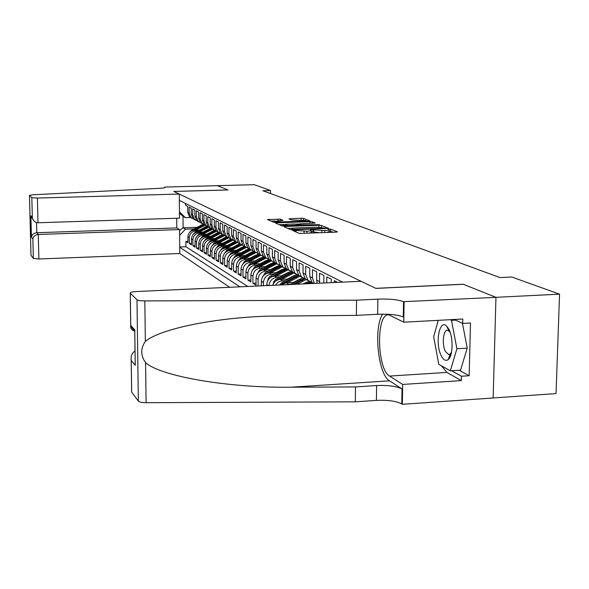 <?xml version="1.0" encoding="UTF-8"?>
<svg xmlns="http://www.w3.org/2000/svg" width="589" height="589" viewBox="0 0 589 589"><rect width="100%" height="100%" fill="white"/><g stroke="black" fill="none" stroke-linecap="round" stroke-linejoin="round"><path stroke-width="0.88" d="M293.499 230.27L292.556 230.49L298.763 233.2L301.303 233.391L336.083 232.132L337.438 231.852L330.628 229.136L327.926 229.202L329.082 229.71C329.339 230.152 327.889 230.446 324.738 230.593L311.242 229.636L310.278 229.828L311.375 230.328C311.625 230.778 310.145 231.079 306.943 231.227L293.499 230.27M280.29 219.16L267.516 219.55L273.657 222.237L276.013 222.406L310.182 221.044L303.504 218.386L301.17 218.224L288.949 218.836L291.724 219.984L306.022 220.5L302.503 221.162L280.909 221.898L274.459 221.368L283.007 220.315L280.29 219.16L280.283 220.61M228.031 189.96L217.348 185.682L254.286 184.696L270.535 190.519L262.893 190.733L499.951 277.566L511.775 277.021L559.55 294.154L495.901 297.327L463.197 284.222L375.767 288.338L173.88 191.454L228.031 189.96M285.363 226.463L284.031 226.772L290.657 229.658L293.138 229.843L328.64 228.363L321.38 225.469L318.929 225.3L285.363 226.463L285.356 227.347M281.976 225.874L275.571 223.069L276.94 222.811L309.866 221.692L312.258 221.854L315.248 223.054L300.508 223.768L299.16 224.026L301.126 224.851L319.371 224.681L281.976 225.874M187.957 241.321L185.888 241.394L187.965 242.697L187.92 236.83L189.319 237.676C189.68 233.737 191.786 231.514 195.644 230.984L197.654 230.91M191.477 243.493L189.363 243.566L191.484 244.891L191.447 238.957L192.875 239.826C193.244 235.85 195.371 233.597 199.273 233.06L201.305 232.986M195.084 245.709L192.92 245.79L195.092 247.144L195.055 241.144L196.52 242.035C196.888 238.008 199.045 235.725 202.984 235.188L205.046 235.107M198.773 247.976L196.557 248.057L198.78 249.449L198.743 243.382L200.245 244.288C200.621 240.216 202.8 237.912 206.791 237.36L208.881 237.286M202.55 250.296L200.282 250.384L202.557 251.805L202.52 245.665L204.059 246.6C204.442 242.484 206.651 240.143 210.678 239.583L212.798 239.509M206.415 252.674L204.096 252.769L206.43 254.22L206.393 248.013L207.969 248.963C208.359 244.796 210.59 242.432 214.661 241.865L216.811 241.784M210.383 255.111L207.998 255.206L210.391 256.694L210.361 250.413L211.974 251.385C212.364 247.174 214.624 244.774 218.747 244.199L220.927 244.118M214.44 257.607L212.003 257.702L214.448 259.234L214.418 252.872L216.075 253.874C216.472 249.603 218.762 247.181 222.929 246.592L225.138 246.511M218.6 260.161L216.097 260.264L218.607 261.833L218.585 255.39L220.279 256.421C220.684 252.099 222.995 249.64 227.221 249.051L229.46 248.963M222.863 262.782L220.301 262.885L222.87 264.49L222.848 257.975L224.586 259.027C225.005 254.654 227.347 252.166 231.617 251.562L233.892 251.474M227.244 265.47L224.608 265.58L227.244 267.222L227.229 260.625L229.011 261.707C229.43 257.275 231.801 254.757 236.123 254.146L238.435 254.05M231.727 268.223L229.025 268.341L231.735 270.027L231.72 263.342L233.546 264.454C233.973 259.97 236.38 257.415 240.754 256.789L243.102 256.694M236.336 271.05L233.561 271.168L236.336 272.906L236.329 266.132L238.206 267.273C238.641 262.731 241.07 260.139 245.503 259.506L247.888 259.41M241.063 273.951L238.214 274.076L241.063 275.858L241.056 268.996L242.985 270.167C243.426 265.565 245.893 262.944 250.377 262.296L252.799 262.201M245.922 276.933L242.992 277.058L245.922 278.884L245.915 271.941L247.895 273.141C248.352 268.474 250.848 265.816 255.39 265.16L257.842 265.057M250.907 279.989L247.895 280.121L250.907 281.998L250.907 274.96L252.939 276.197C253.403 271.47 255.935 268.775 260.529 268.105L263.033 268.002M256.031 283.132L252.939 283.272L256.031 285.201L256.038 278.067L258.129 279.333C258.6 274.548 261.163 271.809 265.823 271.131L268.363 271.021M337.556 282.367L334.302 280.71L334.28 282.514M331.239 282.654L331.268 279.179L326.799 276.911L326.748 282.853M323.81 282.992L323.869 275.424L319.547 273.237L319.599 283.184M317.184 283.294L316.646 280.121L316.713 271.794L312.523 269.674L312.464 277.92L314.305 283.427M313.127 283.478L312.067 282.543L309.726 276.477L309.777 268.282L305.72 266.228L305.669 274.349L308.003 280.357L312.391 282.72M308.732 281.034L305.33 278.921L303.011 272.95L303.063 264.873L299.131 262.885L299.087 270.881L301.384 276.808L305.72 279.134M302.128 277.485L298.8 275.416L296.51 269.526L296.547 261.575L292.74 259.646L292.704 267.524L294.979 273.362L299.249 275.659M295.722 274.047L292.468 272.015L290.208 266.206L290.237 258.38L286.541 256.502L286.512 264.27L288.757 270.02L292.969 272.287M289.516 270.712L286.32 268.709L284.089 262.988L284.112 255.273L280.526 253.454L280.504 261.104L282.72 266.78L286.88 269.011M283.486 267.472L280.357 265.506L278.148 259.867L278.17 252.261L274.688 250.494L274.673 258.034L276.859 263.629L280.968 265.83M277.633 264.328L274.562 262.392L272.383 256.833L272.398 249.338L269.018 247.623L269.004 255.059L271.168 260.574L275.225 262.746M271.949 261.28L268.937 259.374L266.78 253.888L266.795 246.496L263.511 244.825L263.497 252.158L265.639 257.599L269.637 259.749M266.427 258.306L263.474 256.436L261.339 251.024L261.347 243.736L258.151 242.116L258.144 249.346L260.264 254.713L264.211 256.833M261.052 255.42L258.159 253.579L256.046 248.241L256.053 241.048L252.946 239.473L252.946 246.607L255.037 251.901L258.939 253.999M255.832 252.615L252.983 250.804L250.899 245.532L250.899 238.435L247.881 236.903L247.881 243.942L249.95 249.169L253.8 251.238L250.642 252.519L251.562 253.012L240.15 259.432M250.752 249.883L247.954 248.102L245.893 242.896L245.893 235.894L242.948 234.407L242.955 241.35L245.002 246.511L248.808 248.558M245.804 247.225L243.058 245.466L241.019 240.334L241.011 233.421L238.147 231.97L238.155 238.832L240.179 243.92L243.942 245.944M240.989 244.641L238.287 242.904L236.277 237.838L236.263 231.013L233.472 229.6L233.487 236.373L235.49 241.402L239.208 243.397M236.299 242.116L233.649 240.408L231.654 235.409L231.639 228.672L228.922 227.295L228.937 233.98L230.917 238.943L234.591 240.916M231.727 239.664L229.121 237.978L227.148 233.038L227.133 226.39L224.483 225.042L224.505 231.646L226.463 236.55L230.093 238.501M227.273 237.271L224.711 235.607L222.76 230.726L222.738 224.159L220.153 222.848L220.176 229.371L222.119 234.216L225.705 236.145M222.929 234.93L220.411 233.303L218.482 228.48L218.453 221.987L215.935 220.713L215.964 227.155L217.878 231.941L221.427 233.848M218.696 232.655L216.215 231.05L214.308 226.279L214.278 219.874L211.819 218.629L211.849 224.991L213.748 229.717L217.253 231.602M214.565 230.439L212.121 228.849L210.229 224.137L210.199 217.805L207.807 216.59L207.836 222.878L209.713 227.553L213.181 229.416M196.549 236.844L198.596 234.474L210.523 228.26L208.131 226.699L206.26 222.046L206.224 215.788L203.882 214.602L203.919 220.816L205.782 225.44L209.213 227.28M206.599 226.154L204.228 224.608L202.38 220.006L202.344 213.822L200.061 212.666L200.098 218.806L201.939 223.378L205.325 225.197M202.756 224.085L200.422 222.561L198.589 218.011L198.552 211.9L196.321 210.774L196.358 216.84L198.184 221.361L201.541 223.165M199.001 222.068L196.704 220.566L194.893 216.067L194.849 210.023L192.669 208.918L192.713 214.919L194.517 219.388L197.838 221.169M195.334 220.095L193.074 218.615L191.278 214.168L191.234 208.189L189.106 207.114L189.143 213.049L190.932 217.466L185.395 217.643L183.002 216.34L183.091 227.788L185.483 229.18L194.083 228.885M187.92 236.83C188.281 232.913 190.38 230.689 194.215 230.166L199.34 229.99M191.447 238.957C191.808 235.004 193.928 232.758 197.808 232.221L203.036 232.037M195.055 241.144C195.423 237.139 197.565 234.864 201.49 234.326L206.82 234.142M198.743 243.382C199.119 239.325 201.291 237.028 205.259 236.483L210.693 236.285M202.52 245.665C202.903 241.571 205.097 239.244 209.11 238.685L214.654 238.486M206.393 248.013C206.776 243.861 208.999 241.512 213.056 240.945L218.718 240.739M210.361 250.413C210.752 246.217 212.997 243.831 217.098 243.257L222.878 243.043M214.418 252.872C214.816 248.624 217.091 246.209 221.243 245.628L227.14 245.407M218.585 255.39C218.99 251.091 221.287 248.646 225.491 248.057L231.514 247.829M222.848 257.975C223.26 253.623 225.594 251.15 229.843 250.553L235.998 250.31M227.229 260.625C227.648 256.222 230.004 253.712 234.304 253.101L240.599 252.858M231.72 263.342C232.147 258.88 234.532 256.34 238.891 255.722L245.318 255.471M236.329 266.132C236.763 261.612 239.178 259.042 243.588 258.416L250.163 258.144M241.056 268.996C241.497 264.424 243.949 261.81 248.411 261.17L255.14 260.898M245.915 271.941C246.364 267.303 248.852 264.66 253.366 264.005L260.25 263.725M250.907 274.96C251.363 270.263 253.881 267.583 258.461 266.92L265.506 266.626M279.885 270.528L280.327 270.513M256.038 278.067C256.502 273.303 259.057 270.587 263.688 269.917L270.903 269.607M263.452 285.746L263.46 282.565C263.938 277.706 266.537 274.93 271.257 274.246L273.841 274.135M285.606 273.62L286.151 273.598M261.302 285.842L261.31 281.262C261.781 276.432 264.373 273.671 269.063 272.987L276.462 272.67M268.952 285.488C269.615 280.769 272.251 278.082 276.852 277.448L279.481 277.331M291.503 276.801L292.151 276.771M266.729 285.591L266.729 284.546C267.215 279.65 269.836 276.852 274.599 276.153L282.175 275.821M275.652 285.186C277.264 282.47 279.576 280.982 282.61 280.739L285.282 280.622M297.57 280.069L298.336 280.033M272.729 285.319C274.099 281.748 276.616 279.782 280.29 279.407L288.058 279.061M285.849 284.723L291.253 284.008M303.814 283.434L304.704 283.39M280.946 284.943L286.144 282.764L294.117 282.403M176.722 218.254L176.803 227.914L179.586 229.577L179.785 253.498L229.644 287.285M179.733 247.27L239.929 286.814M342.614 282.131L179.343 200.356M185.601 203.492L185.616 205.34L187.7 206.4L187.744 212.305L189.525 216.708L191.749 218.173M258.122 285.989L258.129 279.333M252.939 283.272L252.939 276.197M247.895 280.121L247.895 273.141M242.992 277.058L242.985 270.167M238.214 274.076L238.206 267.273M233.561 271.168L233.546 264.454M229.025 268.341L229.011 261.707M224.608 265.58L224.586 259.027M220.301 262.885L220.279 256.421M216.097 260.264L216.075 253.874M212.003 257.702L211.974 251.385M207.998 255.206L207.969 248.963M204.096 252.769L204.059 246.6M200.282 250.384L200.245 244.288M196.557 248.057L196.52 242.035M192.92 245.79L192.875 239.826M189.363 243.566L189.319 237.676M185.888 241.394L185.925 246.739L247.8 286.46M196.962 227.31L183.091 227.788L179.593 230.461M493.148 397.958L556.045 393.592L559.55 294.154M270.528 193.531L270.535 190.519M194.215 219.226L189.525 216.708M179.439 211.834L185.395 217.643M185.483 229.18L179.63 235.364M185.925 246.739L179.726 246.975M179.446 213.137L183.002 216.34M298.991 233.266L301.494 233.384M309.188 233.104L311.367 232.353L311.375 230.579M319.312 232.736L311.367 231.646M326.954 232.464L329.067 231.72L329.082 229.96M333.322 232.228L329.074 231.013M293.175 228.164L287.675 228.355M292.696 229.29L325.297 228.171L316.426 227.221L296.105 227.936C292.924 228.083 291.445 228.377 291.665 228.812L292.696 229.29L292.689 229.85M279.215 224.667L283.603 224.512M296.341 224.078L299.146 223.982M286.512 224.247L282.845 224.954L289.464 225.506L298.594 224.976L296.642 224.151L294.235 223.982L286.512 224.247M274.982 220.993L271.095 221.125M441.242 355.749C443.488 360.1 445.829 361.351 448.266 359.504C453.015 355.97 453.42 337.578 448.906 329.28L446.565 325.997C439.298 318.664 434.91 343.858 441.242 355.749M450.202 332.454L449.098 331.084L447.463 330.311C443.178 329.634 441.757 344.602 445.424 351.449L448.7 354.585L450.261 353.982L451.542 352.112M450.158 356.75L449.679 355.594M462.439 323.309L467.239 348.136L460.546 370.164L450.335 370.82L438.761 364.311L433.659 336.731L438.282 320.335M450.114 319.694L451.491 320.342L456.902 348.754L450.335 370.82M455.636 320.121L451.491 320.342M467.239 348.136L456.902 348.754M356.551 300.184L356.367 315.373L266.442 316.183C211.053 318.178 159.214 329.457 145.336 341.451C140.491 348.364 140.58 355.462 145.593 362.736C161.445 376.673 229.857 388.114 291.305 387.201L355.513 386.936L376.621 385.552C388.129 385.088 396.603 386.222 402.037 388.946L401.772 403.921L402.339 404.304L493.148 397.995L495.96 297.357L463.359 284.281L375.907 288.404L361.086 281.292L136.928 291.511C132.216 291.805 129.992 292.38 130.25 293.234L136.994 299.779C138.01 300.5 140.631 300.876 144.835 300.913L356.551 300.184L377.866 299.131C389.491 298.778 398.054 299.624 403.546 301.664L495.96 297.357M355.513 386.936L355.329 401.831L376.408 400.387C387.901 399.902 396.353 401.08 401.772 403.921M403.546 301.664L403.281 316.948C397.796 314.784 389.255 313.893 377.652 314.268L356.367 315.373M130.287 293.27L130.736 325.422L134.763 329.84L135.242 365.364L131.222 360.402L131.664 392.06L138.334 401.116L136.994 299.779M145.593 362.736L146.087 402.699L355.329 401.831M404.12 301.936L403.767 322.19L462.792 319.017L462.682 323.42L454.252 319.474M459.221 370.253L469.161 375.738L470.478 322.993L462.682 323.42M469.161 375.738L461.401 376.238L461.297 380.59L402.685 384.44L402.339 404.304M403.767 322.19L388.718 314.813C375.944 312.847 376.813 369.288 389.601 376.077L402.685 384.44M382.622 314.143C373.345 327.904 378.079 374.611 389.528 380.833L402.037 388.946M146.087 402.699C141.934 402.648 139.343 402.118 138.334 401.116M131.664 392.06L131.619 391.427M461.297 380.59L446.911 372.417L441.375 365.784M436.788 325.629L438.201 320.335M451.586 370.739L461.401 376.238M448.155 327.955L447.934 328.758M449.643 355.682L450.121 356.831M130.736 325.422L130.625 326.409C130.692 328.758 132.061 330.341 134.741 331.173M134.763 329.84L134.756 331.901M135.242 365.364L135.161 362.183M131.222 360.402L131.185 360.144C130.729 356.058 132.002 353.017 135.014 351.007M179.292 194.053L37.394 198.044L37.99 222.767L179.49 218.166L179.292 194.053L173.836 191.432L227.972 189.938L217.334 185.675L164.765 187.081L164.773 187.655M179.785 253.498L38.874 258.991L33.359 258.461L30.981 255.236L29.465 195.371L32.719 194.797L156.38 188.495C162.292 188.281 165.2 187.869 165.097 187.265L164.765 187.081M33.359 258.461L32.866 238.92L31.423 237.131L30.886 215.81L32.329 217.4L31.835 197.668L29.479 195.379L30.989 255.243M179.586 229.577L38.278 234.466L38.874 258.991M31.835 197.668L37.394 198.044M176.803 227.914L36.776 232.714L38.278 234.466C35.237 234.849 33.433 236.336 32.866 238.92M31.423 237.131C31.983 234.569 33.764 233.097 36.776 232.714L36.525 222.583M30.886 215.81L33.264 220.036M32.329 217.4L32.491 218.247C33.514 221.147 35.347 222.657 37.99 222.767M310.918 283.581L312.788 282.934M303.791 283.905L309.115 281.328M308.04 283.707L311.139 282.389M310.241 282.013L306.39 283.788M302.908 283.942L307.244 282.035M297.025 284.215L306.376 279.488M290.34 284.516L302.753 277.949M294.471 284.325L304.874 278.936M303.931 278.59L292.873 284.399M293.351 282.433L300.758 278.722M287.535 282.698L300.154 276.145M279.488 285.01L281.814 282.558L296.598 274.658M284.848 282.926L298.822 275.571M297.82 275.254L282.926 283.199L281.144 284.767M287.403 279.09L294.448 275.512M281.667 279.348L294.11 272.898M273.193 284.178L273.782 281.63L275.711 279.451L290.635 271.463M279.083 279.554L292.983 272.287M291.908 272.015L277.147 279.863L275.497 281.27M281.63 275.843L288.323 272.405M275.969 276.094L288.242 269.74M267.634 280.762L268.231 278.369L269.799 276.462L284.862 268.348M273.473 276.285L287.145 269.151M286.195 268.856L283.044 270.182L270.005 277.875M276.02 272.692L282.359 269.387M270.432 272.928L282.536 266.677M262.245 277.456L265.05 272.869L279.267 265.315M268.017 273.105L281.468 266.103M280.681 265.779L277.434 267.119L264.667 274.584M270.557 269.622L276.558 266.456M265.043 269.858L276.94 263.71M257.003 274.216L259.771 269.821L273.841 262.355M262.716 270.02L275.947 263.136M275.299 262.79L271.971 264.144L259.491 271.382M265.249 266.633L270.903 263.614M259.808 266.861L271.441 260.839M251.908 271.073L254.632 266.854L268.584 259.477M257.548 267.016L270.579 260.25M269.939 259.911L266.662 261.251L254.448 268.267M260.088 263.732L265.381 260.868M254.706 263.953L266.095 258.041M246.96 268.01L249.626 263.96L263.489 256.664M252.526 264.093L265.352 257.445M264.733 257.113L249.552 265.241M255.052 260.905L259.933 258.232M249.743 261.118L260.912 255.309M242.138 265.028L244.759 261.148L258.564 253.918M247.63 261.251L260.264 254.713L258.159 253.579M259.661 254.389L244.788 262.296M250.156 258.151L254.374 255.81M244.914 258.357L255.876 252.652M237.441 262.127L240.017 258.409L250.642 252.519M242.859 258.483L255.206 252.077M254.72 251.731L251.562 253.012M240.202 255.67L250.98 250.06M232.869 259.3L235.394 255.736L249.007 248.661M238.206 255.781L250.296 249.508M249.905 249.147L235.644 256.649M235.615 253.049L246.224 247.527M228.414 256.546L230.888 253.137L244.339 246.158M233.678 253.16L245.517 246.997M245.134 246.651L231.249 253.933M231.138 250.502L241.6 245.053M224.078 253.866L226.5 250.597L239.789 243.713M229.261 250.597L240.872 244.553M240.481 244.214L226.979 251.289M226.78 248.013L237.102 242.639M219.852 251.253L222.215 248.124L235.35 241.328M224.954 248.102L236.351 242.16M235.953 241.836L222.811 248.713M222.524 245.584L232.721 240.283M215.721 248.698L218.04 245.709L230.976 239.009M220.75 245.665L231.956 239.826M231.543 239.517L218.762 246.202M218.372 243.213L228.458 237.978M211.701 246.209L213.962 243.353L226.669 236.763M216.642 243.294L227.671 237.544M227.251 237.249L214.808 243.75M214.322 240.901L224.313 235.725M207.777 243.787L209.986 241.056L222.48 234.562M212.636 240.975L223.503 235.313M223.069 235.033L210.928 241.38M210.361 238.641L220.279 233.524M203.941 241.416L206.098 238.81L218.386 232.412M208.727 238.714L219.439 233.134M218.998 232.869L207.114 239.075M206.503 236.439L216.354 231.367M200.201 239.105L202.307 236.616L214.403 230.314M204.906 236.506L215.486 231.006M215.029 230.748L203.382 236.83M202.726 234.282L212.533 229.261M201.166 234.348L211.628 228.922M211.156 228.679L199.723 234.643M199.038 232.184L208.815 227.192M192.986 234.643L194.974 232.383L206.739 226.25M197.521 232.243L207.873 226.875M207.387 226.647L196.144 232.508M195.438 230.122L205.2 225.175M189.496 232.486L191.432 230.336L203.043 224.284M193.95 230.181L204.214 224.88M203.713 224.667L192.64 230.424M194.215 230.166L195.644 230.984M197.808 232.221L199.273 233.06M201.49 234.326L202.984 235.188M205.259 236.483L206.791 237.36M209.11 238.685L210.678 239.583M213.056 240.945L214.661 241.865M217.098 243.257L218.747 244.199M221.243 245.628L222.929 246.592M225.491 248.057L227.221 249.051M229.843 250.553L231.617 251.562M234.304 253.101L236.123 254.146M238.891 255.722L240.754 256.789M243.588 258.416L245.503 259.506M248.411 261.17L250.377 262.296M253.366 264.005L255.39 265.16M258.461 266.92L260.529 268.105M263.688 269.917L265.823 271.131M269.063 272.987L271.257 274.246M274.599 276.153L276.852 277.448M280.29 279.407L282.61 280.739M286.144 282.764L288.536 284.126M187.744 212.305L189.143 213.049M191.278 214.168L192.713 214.919M194.893 216.067L196.358 216.84M198.589 218.011L200.098 218.806M202.38 220.006L203.919 220.816M206.26 222.046L207.836 222.878M210.229 224.137L211.849 224.991M214.308 226.279L215.964 227.155M218.482 228.48L220.176 229.371M222.76 230.726L224.505 231.646M227.148 233.038L228.937 233.98M231.654 235.409L233.487 236.373M236.277 237.838L238.155 238.832M241.019 240.334L242.955 241.35M245.893 242.896L247.881 243.942M250.899 245.532L252.946 246.607M256.046 248.241L258.144 249.346M261.339 251.024L263.497 252.158M266.78 253.888L269.004 255.059M272.383 256.833L274.673 258.034M278.148 259.867L280.504 261.104M284.089 262.988L286.512 264.27M290.208 266.206L292.704 267.524M296.51 269.526L299.087 270.881M303.011 272.95L305.669 274.349M309.726 276.477L312.464 277.92M316.646 280.121L319.481 281.608M266.729 284.546L268.341 285.518M261.31 281.262L263.46 282.565M296.031 232.007L296.039 230.741M304.057 233.288L304.064 231.33M306.935 233.185L306.943 231.227M312.98 231.779L312.995 229.762M313.804 232.125L313.819 230.108M321.866 232.648L321.881 230.697M324.723 232.545L324.738 230.593M330.606 231.146L330.628 229.136M295.236 231.661L295.244 230.395M318.914 227.199L318.929 225.3M321.366 227.31L321.38 225.469M294.426 229.791L294.426 229.416M324.355 228.738L324.362 228.363M325.246 228.701L325.246 228.252M291.864 229.828L291.864 228.93M276.94 223.673L276.94 222.811M309.858 223.445L309.866 221.692M312.251 223.364L312.258 221.854M299.219 225.528L299.227 224.063M301.119 225.469L301.126 224.851M290.267 219.388L290.267 218.593M301.163 219.947L301.17 218.224M303.497 220.036L303.504 218.386M268.864 220.153L268.864 219.299M277.964 220.691L277.971 218.998M376.621 385.552L376.408 400.387M377.652 314.268L377.866 299.131M144.835 300.913L145.336 341.451M291.305 387.201L389.528 380.833M446.911 372.417L389.601 376.077M164.935 187.589L164.935 187.162M305.963 282.683L307.178 283.346M301.627 280.312L302.812 280.96M299.698 279.267L300.876 279.908M295.487 276.97L296.635 277.596M293.616 275.947L294.758 276.572M281.814 282.558L282.926 283.199M289.523 273.716L290.642 274.327M287.712 272.729L288.816 273.333M276.064 279.238L277.147 279.863M283.729 270.557L284.818 271.146M281.969 269.593L283.044 270.182M270.484 276.013L271.529 276.616M278.096 267.487L279.157 268.061M276.381 266.552L277.434 267.119M265.05 272.869L266.073 273.458M272.619 264.498L273.649 265.057M270.955 263.592L271.971 264.144M259.771 269.821L260.758 270.395M267.296 261.59L268.297 262.142M265.668 260.706L266.662 261.251M254.632 266.854L255.597 267.406M262.105 258.762L263.084 259.3M260.529 257.908L261.494 258.431M249.626 263.96L250.568 264.505M257.062 256.016L258.004 256.532M255.523 255.177L256.465 255.685M244.759 261.148L245.672 261.678M252.144 253.329L253.064 253.837M240.017 258.409L240.908 258.924M247.351 250.723L248.256 251.208M245.893 249.927L246.784 250.413M235.394 255.736L236.263 256.237M242.683 248.175L243.566 248.654M241.262 247.402L242.131 247.873M230.888 253.137L231.735 253.623M238.133 245.694L238.994 246.158M236.749 244.936L237.595 245.399M226.5 250.597L227.325 251.076M233.7 243.272L234.532 243.728M232.346 242.535L233.17 242.992M222.215 248.124L223.025 248.587M229.371 240.916L230.181 241.357M228.046 240.194L228.856 240.636M218.04 245.709L218.828 246.165M225.145 238.611L225.94 239.046M223.857 237.912L224.645 238.339M213.962 243.353L214.72 243.787M221.022 236.366L221.795 236.785M219.763 235.674L220.536 236.093M209.986 241.056L210.7 241.468M216.995 234.164L217.753 234.584M215.765 233.494L216.516 233.907M206.098 238.81L206.783 239.208M213.063 232.022L213.807 232.427M211.863 231.367L212.6 231.772M202.307 236.616L202.955 236.992M209.228 229.931L209.949 230.321M208.05 229.29L208.771 229.681M198.596 234.474L199.215 234.834M205.473 227.884L206.179 228.267M204.324 227.258L205.024 227.641M194.974 232.383L195.555 232.721M201.806 225.881L202.491 226.257M200.68 225.27L201.372 225.646M191.432 230.336L191.985 230.66M312.067 282.543L313.753 283.449M305.33 278.921L308.003 280.357M298.8 275.416L301.384 276.808M292.468 272.015L294.979 273.362M286.32 268.709L288.757 270.02M280.357 265.506L282.72 266.78M274.562 262.392L276.859 263.629M268.937 259.374L271.168 260.574M263.474 256.436L265.639 257.599M252.983 250.804L255.037 251.901M247.954 248.102L249.95 249.169M243.058 245.466L245.002 246.511M238.287 242.904L240.179 243.92M233.649 240.408L235.49 241.402M229.121 237.978L230.917 238.943M224.711 235.607L226.463 236.55M220.411 233.303L222.119 234.216M216.215 231.05L217.878 231.941M212.121 228.849L213.748 229.717M208.131 226.699L209.713 227.553M204.228 224.608L205.782 225.44M200.422 222.561L201.939 223.378M196.704 220.566L198.184 221.361M193.074 218.615L194.517 219.388M325.297 228.701L325.297 228.223M291.658 229.82L291.665 228.812M299.153 225.535L299.16 224.026M282.838 226.014L282.845 224.954M298.594 225.55L298.594 225.05M274.459 222.377L274.459 221.368M306.022 221.39L306.022 220.676M450.261 353.982L448.266 359.504M450.997 354.445L450.07 354.504M449.142 354.556L448.7 354.585M449.098 331.084L446.565 325.997M130.25 293.234L130.699 325.592M134.645 330.849L130.625 326.409M135.205 365.099L134.726 330.017M131.185 360.144L131.627 392.009M32.491 218.247L31.04 216.649"/></g></svg>
